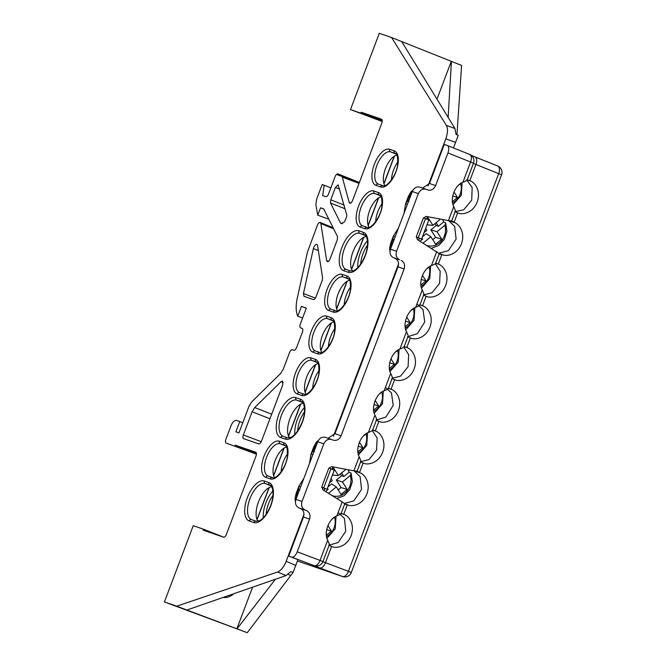<?xml version="1.0" encoding="UTF-8"?>
<svg xmlns="http://www.w3.org/2000/svg" width="666" height="666" viewBox="0 0 666 666"><rect width="100%" height="100%" fill="white"/><g stroke="black" fill="none" stroke-linecap="round" stroke-linejoin="round"><path stroke-width="1" d="M382.267 120.538L361.288 112.246L381.551 119.231C382.384 119.755 382.492 120.996 381.859 122.969L352.547 200.533C351.715 202.439 350.807 203.33 349.817 203.222L349.175 202.406L350.815 203.005M359.024 183.391L342.282 177.106L341.65 176.282L337.612 174.892L337.837 173.909C336.846 173.801 335.939 174.692 335.106 176.59L328.538 193.989C327.705 195.887 326.798 196.786 325.807 196.67L322.685 195.596L324.192 185.24L322.153 184.54L316.616 199.192L315.867 204.595L317.74 215.176L320.521 207.817L323.701 208.908L337.504 236.596L337.296 239.835L330.061 258.966C329.237 260.872 328.321 261.763 327.331 261.655L326.64 260.564L320.87 223.543L320.18 222.452C319.189 222.344 318.281 223.235 317.449 225.141L307.476 251.956L297.269 298.202A27.739 12.979 -68.8 0 0 297.76 316.184L302.614 317.982M407.376 204.47L405.602 203.746L404.071 213.22M312.82 454.687L311.047 453.971L309.515 463.444M223.06 597.46A14.644 12.937 109 0 0 233.733 593.747M345.063 208.766L330.552 203.038L340.409 222.827L341.258 223.676L344.58 221.828L346.795 216.292L346.736 214.902L338.145 184.84L335.398 187.521L330.761 199.8L344.047 205.045M330.552 203.038L330.761 199.8M303.446 293.581L304.021 296.337L313.286 299.534C314.277 299.642 315.193 298.751 316.017 296.853L322.202 280.486L322.585 277.839L317.582 245.704A3.896 1.823 -68.8 0 0 316.833 244.48A3.896 1.823 -68.8 0 0 313.37 248.618L303.446 293.581L315.409 298.077M269.955 418.756L252.106 411.771L243.348 434.956C242.715 436.921 242.815 438.17 243.648 438.686L258.741 443.889C259.732 444.006 260.639 443.106 261.472 441.208L282.784 384.806L282.517 381.094L281.052 381.643L254.712 407.542L271.678 414.185M252.106 411.771L254.712 407.542M333.1 227.764L320.18 222.452M256.443 454.154L226.174 443.09C225.333 442.565 225.233 441.325 225.866 439.36L231.002 425.774C232.65 421.969 234.474 420.179 236.463 420.404L239.76 421.545L235.881 431.809L238.952 432.875L249.042 406.177L251.648 401.948L280.661 373.418L283.266 369.189L289.593 352.439C290.426 350.532 291.333 349.642 292.324 349.75L293.848 350.274C294.838 350.383 295.746 349.492 296.578 347.594L302.422 332.109C303.063 330.145 302.955 328.896 302.123 328.38L300.599 327.855C299.767 327.339 299.658 326.09 300.291 324.126L306.36 308.083L301.457 306.393L297.76 316.184M234.89 446.095L235.24 445.154L255.761 452.231C256.56 452.738 256.668 453.987 256.027 455.952L226.34 534.523C225.516 536.43 224.6 537.32 223.61 537.212L203.13 530.144L203.48 529.204L193.248 525.674L164.427 601.956L247.244 632.7L293.057 572.485L290.817 571.611L286.039 575.557L277.63 572.011C281.002 570.579 283.849 567.024 286.164 561.33L295.762 565.376L297.943 559.607M277.63 572.011L176.715 606.193L164.427 601.956M303.996 514.135L286.164 561.33M398.551 263.911L333.433 436.23M445.804 138.853C447.827 133.058 448.018 128.588 446.378 125.424L454.97 128.505L456.01 134.449L458.25 135.315L455.602 142.358L445.804 138.853L427.988 186.005M446.378 125.424L391.591 37.537L379.304 33.3L350.483 109.582L360.93 113.187L361.288 112.246M342.282 177.106L349.175 202.406M341.666 176.29L359.215 182.884L341.683 176.299M340.409 222.827L342.449 223.634M223.851 537.254L203.48 529.204M337.97 173.951L359.39 182.426M382.267 121.162L360.93 113.187M436.988 99.151L451.282 61.33L391.591 37.537M384.84 185.631A17.15 8.025 111.2 0 1 385.639 168.14A17.15 8.025 111.2 0 1 396.919 155.12M369.081 227.339A17.15 8.025 111.2 0 1 369.88 209.848A17.15 8.025 111.2 0 1 381.16 196.828M352.555 271.062A19.206 8.991 111.2 0 1 353.238 251.165A19.206 8.991 111.2 0 1 366.225 236.53M337.562 310.747A17.15 8.025 111.2 0 1 338.361 293.256A17.15 8.025 111.2 0 1 349.642 280.228M321.803 352.447A17.15 8.025 111.2 0 1 322.602 334.956A17.15 8.025 111.2 0 1 333.882 321.936M306.044 394.147A17.15 8.025 111.2 0 1 306.843 376.656A17.15 8.025 111.2 0 1 318.123 363.636M289.527 437.87A19.206 8.991 111.2 0 1 290.201 417.982A19.206 8.991 111.2 0 1 303.197 403.346M274.534 477.555A17.15 8.025 111.2 0 1 275.333 460.064A17.15 8.025 111.2 0 1 286.605 447.044M258.008 521.278A19.206 8.991 111.2 0 1 258.691 501.39A19.206 8.991 111.2 0 1 271.678 486.754M455.602 142.358L453.496 147.935M427.522 216.675L426.631 219.022M428.821 219.98L421.62 239.036L419.355 238.278L418.581 240.326M332.975 466.891L332.084 469.247M334.265 470.196L327.064 489.26L324.808 488.503L324.034 490.551M416.258 237.113L419.355 238.278M321.711 487.329L324.808 488.503M382.234 121.512L350.483 109.582M451.282 61.33L461.596 65.434L456.943 134.807M295.762 565.376L293.057 572.485M288.095 574.4L290.667 575.399M239.76 421.545L242.782 422.752M301.457 306.393L306.302 308.216M324.192 185.24L330.844 187.887M317.74 215.176L328.838 219.214M320.521 207.817L323.759 209.032M420.854 238.794L418.265 237.729L425.507 218.573L423.493 217.774M425.507 218.573L428.055 219.747M416.275 236.979L418.265 237.729M326.307 489.019L323.718 487.953L330.952 468.789L328.946 467.99M330.952 468.789L333.5 469.971M321.728 487.204L323.718 487.953M176.715 606.193L236.855 628.796L252.572 587.196M275.391 579.254L237.004 628.854L247.244 632.7M451.431 61.389L448.135 117.349M186.921 610.023L286.039 575.557M454.97 128.505L401.715 41.575M235.24 445.154L256.443 453.529M394.405 239.827L392.957 239.435L393.39 236.064L395.238 236.596M391.025 242.299L391.791 242.532L390.959 247.377A6.86 4.362 -4.7 0 0 389.776 250.125L389.776 250.125C389.419 248.726 389.835 246.12 391.025 242.299L393.39 236.064L398.451 228.08M407.542 200.841L405.602 203.746L407.95 197.502L408.716 197.735L407.542 200.841L408.924 201.415M299.858 490.051L298.41 489.652L298.834 486.288L300.682 486.813M296.47 492.524L297.236 492.757L296.412 497.602A6.86 4.362 -4.7 0 0 295.229 500.349L295.229 500.349C294.871 498.951 295.279 496.337 296.47 492.524L298.834 486.288L303.904 478.296M312.995 451.057L311.047 453.971L313.403 447.718L314.169 447.96L312.995 451.057L314.369 451.64M439.319 253.571L442.366 254.678M435.348 263.078L438.303 264.086L435.722 263.137M424.941 295.779L426.398 296.312C430.169 298.401 441.142 296.994 445.696 285.423C449.933 273.734 442.699 265.243 438.519 264.236L436.946 263.586M422.552 305.786L419.963 304.837L422.552 305.786L426.14 296.278L423.318 294.896M409.182 337.479L410.639 338.012C414.418 340.101 425.383 338.694 429.936 327.131C434.174 315.434 426.939 306.951 422.76 305.935L421.187 305.286M406.793 347.486L404.204 346.545L406.793 347.486L410.381 337.978L407.559 336.605M393.423 379.179L394.88 379.72C398.659 381.801 409.623 380.403 414.177 368.831C418.415 357.142 411.18 348.651 407.001 347.644L405.436 346.994M391.034 389.194L388.445 388.245L391.034 389.194L394.622 379.687L391.808 378.305M377.664 420.887L379.12 421.42C382.9 423.509 393.872 422.102 398.418 410.531C402.655 398.842 395.429 390.351 391.242 389.344L389.677 388.694M372.311 429.895L375.274 430.894L372.685 429.953M361.904 462.587L363.361 463.12C367.141 465.209 378.113 463.811 382.659 452.239C386.896 440.551 379.67 432.059 375.482 431.052L373.917 430.403M356.81 471.237L359.623 472.302L363.103 463.095L360.289 461.713M344.763 503.787L347.61 504.828C351.382 506.918 362.354 505.511 366.899 493.939C371.145 482.251 363.911 473.759 359.723 472.752L355.819 471.137M343.756 514.302L341.175 513.361L343.756 514.302L347.236 505.094L344.364 503.854M330.386 545.995L331.851 546.528C335.622 548.618 346.595 547.219 351.14 535.647C355.386 523.951 348.151 515.467 343.964 514.452L342.399 513.811M469.821 180.677L467.241 179.728L469.821 180.677L475.932 164.502L473.076 163.22M456.451 212.371L457.917 212.904C461.688 214.993 472.66 213.586 477.206 202.014C481.451 190.326 474.217 181.835 470.038 180.827L468.464 180.178M451.365 221.02L454.179 222.078L457.659 212.87L454.836 211.488M442.157 254.603C445.929 256.693 456.901 255.294 461.455 243.723C465.692 232.026 458.458 223.543 454.279 222.527L450.374 220.921M329.437 544.388L322.927 561.613A6.86 6.851 96.4 0 1 315.759 566.008L315.376 565.958A6.86 6.851 96.4 0 1 313.769 565.584L314.144 565.625A6.86 6.851 96.4 0 0 315.759 566.008A6.86 6.86 0 0 0 322.935 561.613L320.038 560.422L327.689 540.176L329.437 544.388M336.871 515.884L342.174 501.839L344.772 503.837L340.892 514.102L336.871 515.884C328.954 518.439 323.493 532.9 327.689 540.176M340.792 513.295L341.325 513.403M322.552 561.571L325.483 562.67L331.593 546.503L328.771 545.121M360.955 460.98L357.101 471.195L353.896 470.812L359.207 456.768L360.955 460.98M423.709 294.921L432.059 292.724L439.602 283.316L440.184 271.212L435.447 263.844L431.418 265.659C423.509 268.223 418.04 282.684 422.236 289.96L424.017 294.114L419.68 305.586L415.659 307.367C407.75 309.923 402.281 324.384 406.476 331.66L408.258 335.822L403.921 347.294L399.9 349.067C391.991 351.631 386.521 366.092 390.726 373.36L392.499 377.522L388.161 388.994L384.14 390.775C376.232 393.331 370.762 407.792 374.966 415.068L376.74 419.23L372.402 430.702L368.381 432.475C360.473 435.04 355.011 449.5 359.207 456.768M388.07 388.186L388.603 388.295M375.274 430.894L378.862 421.387L376.049 420.005M403.829 346.486L404.362 346.595M419.588 304.778L420.121 304.886M455.511 210.756L451.656 220.979L448.451 220.596L453.754 206.552L455.511 210.756M447.469 145.521L469.538 154.379A6.86 3.721 111.9 0 1 469.622 154.412A6.86 3.721 111.9 0 1 470.587 162.013L473.484 163.203L466.958 180.478L462.937 182.259C455.02 184.815 449.558 199.276 453.754 206.552M466.858 179.67L467.399 179.778M467.024 180.311L472.161 187.521L471.728 200.125L463.744 209.79L455.169 211.663M448.634 220.629L454.67 226.407L456.118 239.136L448.385 250.649L438.977 253.18M416.991 303.979L422.993 309.524L424.733 321.936L417.399 333.683L407.95 336.63M403.912 347.319L408.666 354.612L408.083 366.725L400.541 376.132L392.191 378.33M385.481 387.387L391.475 392.932L393.215 405.344L385.889 417.082L376.432 420.038M372.394 430.727L377.147 438.02L376.565 450.133L369.022 459.54L360.681 461.738M354.087 470.845L360.115 476.631L361.563 489.352L353.837 500.874L344.43 503.396M338.203 512.495L344.439 518.473L345.746 531.326L338.153 542.524L329.162 545.146M309.573 519.147L303.48 517.041C304.595 513.07 303.621 510.239 300.557 508.549L306.66 510.647C309.715 512.337 310.689 515.168 309.573 519.147L297.227 551.814L320.038 560.422A6.86 3.73 -69.3 0 1 314.144 565.625L291.758 557.176C293.748 557.4 295.571 555.611 297.227 551.814M342.174 501.839L322.76 489.76L321.903 486.521L328.729 468.448L331.51 466.616L353.896 470.812M435.439 263.886L439.319 253.613L417.316 239.535L416.45 236.297L423.285 218.223L426.057 216.4L448.451 220.596M462.937 182.259L470.587 162.013L447.952 152.93L435.614 185.598C433.824 189.311 431.235 190.751 427.847 189.935L427.98 189.976M401.207 260.431C404.27 262.121 405.236 264.951 404.12 268.922L398.027 266.825C399.142 262.845 398.176 260.015 395.113 258.325L399.5 259.748C396.445 258.058 395.471 255.228 396.586 251.249L418.365 193.623C420.154 189.91 422.744 188.461 426.132 189.286L427.847 189.935M395.113 258.325L393.406 257.642C390.343 255.952 389.377 253.122 390.492 249.151L412.271 191.517C414.061 187.804 416.641 186.363 420.03 187.179L426.132 189.286M404.12 268.922L341.059 435.814C339.269 439.527 336.68 440.975 333.291 440.151L333.425 440.201M306.66 510.647L304.953 509.965C301.889 508.283 300.915 505.444 302.039 501.473L323.809 443.839C325.599 440.126 328.188 438.686 331.576 439.502L333.291 440.151M300.557 508.549L298.859 507.867C295.796 506.177 294.822 503.346 295.937 499.367L317.715 441.741C319.505 438.028 322.094 436.58 325.483 437.404L331.576 439.502M398.027 266.825L334.965 433.716L341.059 435.814M303.48 517.041L288.711 556.118L291.758 557.176M356.718 471.153L359.623 472.302M447.952 152.93C449.225 148.993 449.017 146.512 447.327 145.471L469.622 154.412A6.86 6.86 0 0 1 473.484 163.203M422.602 188.07L429.512 183.491L444.28 144.414L447.327 145.471M451.265 220.937L454.179 222.078M438.303 264.086L441.783 254.87L438.911 253.638M297.927 559.631L288.711 556.118M328.055 438.286L334.965 433.716M475.049 156.935L497.627 165.992A6.86 3.721 111.9 0 1 497.71 166.025A6.86 3.721 111.9 0 1 498.676 173.626L348.393 571.32L351.298 572.51L501.573 174.817L475.932 164.502A6.86 3.721 111.9 0 0 474.975 156.901A6.86 3.721 111.9 0 0 474.891 156.868M319.588 567.873L342.507 576.523A6.86 6.061 109 0 0 342.64 576.573L297.419 560.972L342.507 576.523A6.86 3.73 -69.3 0 0 348.393 571.32L325.483 562.67A6.86 3.73 -69.3 0 1 319.588 567.873L313.769 565.584M328.438 346.686A17.491 8.317 111.2 0 1 330.561 336.746A17.491 8.317 111.2 0 1 334.898 328.663M357.85 267.582A21.262 10.115 111.2 0 1 360.381 252.755A21.262 10.115 111.2 0 1 367.49 240.701M367.532 245.163A19.206 9.133 -68.8 0 0 362.995 253.729A19.206 9.133 -68.8 0 0 360.689 264.077M312.679 388.395A17.491 8.317 111.2 0 1 314.802 378.446A17.491 8.317 111.2 0 1 319.147 370.371M281.16 471.803A17.491 8.317 111.2 0 1 283.283 461.854A17.491 8.317 111.2 0 1 287.629 453.771M391.466 179.878A17.491 8.317 111.2 0 1 393.598 169.93A17.491 8.317 111.2 0 1 397.935 161.846M375.707 221.578A17.491 8.317 111.2 0 1 377.838 211.638A17.491 8.317 111.2 0 1 382.176 203.555M344.197 304.986A17.491 8.317 111.2 0 1 346.32 295.046A17.491 8.317 111.2 0 1 350.657 286.963M294.813 434.39A21.262 10.115 111.2 0 1 297.344 419.563A21.262 10.115 111.2 0 1 304.454 407.517M304.495 411.979A19.206 9.133 -68.8 0 0 299.958 420.537A19.206 9.133 -68.8 0 0 297.652 430.894M263.303 517.798A21.262 10.115 111.2 0 1 265.834 502.972A21.262 10.115 111.2 0 1 272.935 490.925M272.985 495.387A19.206 9.133 -68.8 0 0 268.44 503.946A19.206 9.133 -68.8 0 0 266.134 514.302M452.655 202.864A15.26 13.42 109.1 0 0 460.622 183.566L458.275 185.489M453.946 191.908L457.484 197.486L452.705 196.029M452.472 201.582L457.484 197.486M405.378 327.972A15.26 13.42 109.1 0 0 413.345 308.674L411.005 310.597M406.668 317.016L410.206 322.594L405.436 321.137M405.194 326.69L410.206 322.594M421.137 286.272A15.26 13.42 109.1 0 0 429.104 266.974L426.756 268.897M422.427 275.308L425.965 280.885L421.195 279.437M420.954 284.99L425.965 280.885M442.515 219.48A18.007 15.834 -70.9 0 1 443.689 221.936L438.419 226.24L436.155 222.669M423.06 243.115L430.86 236.73L435.597 244.197L441.725 239.186L435.597 237.321L430.86 229.853L436.13 225.541L438.419 226.24M443.689 221.936L445.662 222.902L444.863 225.275L436.988 231.718L441.725 239.186M425.616 228.463L426.798 230.328L424.059 232.576M426.715 219.056L428.188 217.849L432.925 225.316L427.747 224.941L427.239 224.142M440.517 219.106L432.925 225.316M430.86 236.73L426.165 233.691L422.502 236.688M421.978 238.07L422.66 239.144L420.071 241.259M430.86 229.853L436.988 231.718M445.662 222.902L446.928 231.427L444.322 239.402L438.752 245.471L431.402 248.31M432.725 239.668L435.597 237.321M436.13 225.541L434.94 223.668M389.618 369.68A15.26 13.42 109.1 0 0 397.585 350.383L395.246 352.306M390.909 358.716L394.447 364.294L389.677 362.837M389.444 368.398L394.447 364.294M326.59 536.488A15.26 13.42 109.1 0 0 334.557 517.199L332.209 519.114M327.88 525.532L331.418 531.11L326.64 529.653M326.407 535.206L331.418 531.11M347.96 469.705A18.007 15.834 -70.9 0 1 349.142 472.152L343.872 476.465L341.608 472.893M328.505 493.34L336.305 486.954L341.042 494.422L347.177 489.41L341.05 487.537L336.313 480.069L341.575 475.765L343.872 476.465M349.142 472.152L351.107 473.118L350.316 475.491L342.432 481.943L347.177 489.41M331.06 478.688L332.242 480.552L329.512 482.792M332.159 469.28L333.633 468.073L338.378 475.541L333.2 475.166L332.692 474.367M345.962 469.33L338.378 475.541M336.305 486.954L331.61 483.916L327.955 486.913M327.431 488.295L328.105 489.36L325.524 491.475M336.313 480.069L342.432 481.943M351.107 473.118L352.381 481.643L349.775 489.627L344.197 495.695L336.854 498.526M338.17 489.893L341.05 487.537M341.575 475.765L340.384 473.892M358.108 453.08A15.26 13.42 109.1 0 0 366.075 433.791L363.728 435.706M359.39 442.124L362.928 447.702L358.158 446.245M357.925 451.798L362.928 447.702M373.859 411.38A15.26 13.42 109.1 0 0 381.834 392.083L379.487 394.006M375.149 400.424L378.688 406.002L373.917 404.545M373.684 410.098L378.688 406.002M318.456 440.268L317.615 441.025A6.86 4.212 45.5 0 0 316.766 443.731L314.169 447.96M407.95 197.502C409.698 193.673 411.105 191.442 412.162 190.801L412.162 190.801A6.86 4.212 45.5 0 0 411.322 193.506L408.716 197.735M382.992 185.697A2.056 1.815 109 0 0 382.95 185.681C386.338 187.904 396.611 175.566 397.644 164.594C398.118 150.699 395.121 154.587 395.346 153.513A17.241 8.067 -68.8 0 0 395.179 153.446L390.626 151.881A17.241 8.067 -68.8 0 0 376.898 165.368A17.241 8.067 -68.8 0 0 378.338 184.091A17.241 8.067 -68.8 0 0 378.38 184.107M376.024 185.398A19.297 9.033 111.2 0 1 374.309 164.402A19.297 9.033 111.2 0 1 389.668 149.301L394.222 150.874A19.297 9.033 111.2 0 1 395.945 171.87A19.297 9.033 111.2 0 1 380.586 186.971L376.024 185.398A2.056 1.815 -71 0 1 378.438 184.124L382.908 185.672M367.232 227.397A2.056 1.815 109 0 0 367.191 227.389C370.579 229.604 380.852 217.274 381.884 206.302C382.359 192.399 379.362 196.287 379.587 195.213A17.241 8.067 -68.8 0 0 379.42 195.155L374.866 193.581A17.241 8.067 -68.8 0 0 361.139 207.076A17.241 8.067 -68.8 0 0 362.579 225.799A17.241 8.067 -68.8 0 0 362.62 225.807A2.056 1.815 -71 0 1 362.679 225.832L367.149 227.372M360.273 227.106A19.297 9.033 111.2 0 1 358.549 206.11A19.297 9.033 111.2 0 1 373.909 191.009L378.463 192.574A19.297 9.033 111.2 0 1 380.186 213.57A19.297 9.033 111.2 0 1 364.826 228.671L360.273 227.106A2.056 1.815 -71 0 1 362.637 225.816L367.191 227.389A2.056 1.815 109 0 0 364.826 228.671M350.749 271.029A2.056 1.815 109 0 0 350.707 271.012L354.054 270.513C358.142 268.331 361.788 263.445 364.993 255.827C370.046 243.34 366.308 233.933 364.577 234.998A19.297 9.033 -68.8 0 0 364.385 234.931L359.831 233.358A19.297 9.033 -68.8 0 0 344.472 248.468A19.297 9.033 -68.8 0 0 346.087 269.422A19.297 9.033 -68.8 0 0 346.129 269.439M343.781 270.729A21.354 9.99 111.2 0 1 341.883 247.502A21.354 9.99 111.2 0 1 358.874 230.786L363.436 232.359A21.354 9.99 111.2 0 1 365.334 255.586A21.354 9.99 111.2 0 1 348.335 272.302L343.781 270.729A2.056 1.815 -71 0 1 346.195 269.455L350.666 271.004M335.714 310.806A2.056 1.815 109 0 0 335.672 310.797C339.061 313.012 349.334 300.682 350.366 289.71C350.84 275.807 347.843 279.695 348.068 278.621A17.241 8.067 -68.8 0 0 347.902 278.563L343.348 276.989A17.241 8.067 -68.8 0 0 329.62 290.484A17.241 8.067 -68.8 0 0 331.06 309.199A17.241 8.067 -68.8 0 0 331.102 309.215M328.754 310.514A19.297 9.033 111.2 0 1 327.031 289.519A19.297 9.033 111.2 0 1 342.391 274.417L346.944 275.982A19.297 9.033 111.2 0 1 348.668 296.978A19.297 9.033 111.2 0 1 333.308 312.079L328.754 310.514A2.056 1.815 -71 0 1 331.16 309.24L335.631 310.781M319.955 352.514A2.056 1.815 109 0 0 319.913 352.497C323.301 354.72 333.574 342.382 334.607 331.41C335.081 317.507 332.084 321.395 332.309 320.329A17.241 8.067 -68.8 0 0 332.143 320.263L327.589 318.689A17.241 8.067 -68.8 0 0 313.869 332.184A17.241 8.067 -68.8 0 0 315.301 350.907A17.241 8.067 -68.8 0 0 315.343 350.924A2.056 1.815 -71 0 1 315.401 350.94L319.871 352.481M312.995 352.214A19.297 9.033 111.2 0 1 311.272 331.218A19.297 9.033 111.2 0 1 326.631 316.117L331.185 317.69A19.297 9.033 111.2 0 1 332.908 338.686A19.297 9.033 111.2 0 1 317.549 353.788L312.995 352.214A2.056 1.815 -71 0 1 315.359 350.924L319.913 352.497A2.056 1.815 109 0 0 317.549 353.788M304.195 394.214A2.056 1.815 109 0 0 304.154 394.197C307.542 396.42 317.815 384.091 318.848 373.11C319.322 359.215 316.325 363.103 316.55 362.029A17.241 8.067 -68.8 0 0 316.383 361.963L311.83 360.398A17.241 8.067 -68.8 0 0 298.11 373.892A17.241 8.067 -68.8 0 0 299.55 392.607A17.241 8.067 -68.8 0 0 299.583 392.624M297.236 393.922A19.297 9.033 111.2 0 1 295.513 372.927A19.297 9.033 111.2 0 1 310.872 357.817L315.426 359.39A19.297 9.033 111.2 0 1 317.149 380.386A19.297 9.033 111.2 0 1 301.79 395.487L297.236 393.922A2.056 1.815 -71 0 1 299.642 392.649L304.112 394.189M287.712 437.845A2.056 1.815 109 0 0 287.67 437.828L291.025 437.321C295.105 435.148 298.751 430.253 301.956 422.635C307.018 410.148 303.271 400.741 301.54 401.814A19.297 9.033 -68.8 0 0 301.348 401.748L296.795 400.174A19.297 9.033 -68.8 0 0 281.435 415.276A19.297 9.033 -68.8 0 0 283.05 436.23A19.297 9.033 -68.8 0 0 283.1 436.255M280.752 437.545A21.354 9.99 111.2 0 1 278.846 414.31A21.354 9.99 111.2 0 1 295.846 397.602L300.399 399.167A21.354 9.99 111.2 0 1 302.306 422.402A21.354 9.99 111.2 0 1 285.306 439.119L280.752 437.545A2.056 1.815 -71 0 1 283.158 436.272L287.629 437.812M272.677 477.622A2.056 1.815 109 0 0 272.644 477.605C276.032 479.828 286.305 467.49 287.337 456.518C287.804 442.615 284.807 446.511 285.031 445.437A17.241 8.067 -68.8 0 0 284.865 445.371L280.311 443.806A17.241 8.067 -68.8 0 0 266.591 457.292A17.241 8.067 -68.8 0 0 268.032 476.015A17.241 8.067 -68.8 0 0 268.065 476.032A2.056 1.815 -71 0 1 268.123 476.048L272.594 477.597M265.717 477.322A19.297 9.033 111.2 0 1 263.994 456.327A19.297 9.033 111.2 0 1 279.362 441.225L283.916 442.798A19.297 9.033 111.2 0 1 285.631 463.794A19.297 9.033 111.2 0 1 270.271 478.896L265.717 477.322A2.056 1.815 -71 0 1 268.082 476.04L272.644 477.605A2.056 1.815 109 0 0 270.271 478.896M256.194 521.253A2.056 1.815 109 0 0 256.152 521.237L259.507 520.729C263.586 518.556 267.233 513.661 270.438 506.043C275.499 493.556 271.753 484.149 270.021 485.223A19.297 9.033 -68.8 0 0 269.838 485.156L265.284 483.583A19.297 9.033 -68.8 0 0 249.925 498.684A19.297 9.033 -68.8 0 0 251.532 519.638A19.297 9.033 -68.8 0 0 251.582 519.655A2.056 1.815 -71 0 1 251.64 519.68L256.11 521.22M249.234 520.954A21.354 9.99 111.2 0 1 247.327 497.718A21.354 9.99 111.2 0 1 264.327 481.01L268.881 482.575A21.354 9.99 111.2 0 1 270.787 505.81A21.354 9.99 111.2 0 1 253.788 522.527L249.234 520.954A2.056 1.815 -71 0 1 251.598 519.663L256.152 521.237A2.056 1.815 109 0 0 253.788 522.527M313.37 248.618L318.331 250.524M326.64 260.564L328.488 261.322M333.599 228.779L320.87 223.543M283.208 382.542L281.052 381.643M243.348 434.956L261.263 441.691M339.702 189.094L335.398 187.521M268.881 482.575A2.056 1.815 -71 0 0 269.838 485.156L270.163 485.281M264.327 481.01A2.056 1.815 109 0 0 265.284 483.583L270.97 485.847M283.916 442.798A2.056 1.815 -71 0 0 284.865 445.371L285.156 445.487M279.362 441.225A2.056 1.815 109 0 0 280.311 443.806L285.889 446.029M300.399 399.167A2.056 1.815 -71 0 0 301.348 401.748L301.681 401.881M295.846 397.602A2.056 1.815 109 0 0 296.795 400.174L302.489 402.439M315.426 359.39A2.056 1.815 -71 0 0 316.383 361.963L316.675 362.079M310.872 357.817A2.056 1.815 109 0 0 311.83 360.398L317.407 362.62M331.185 317.69A2.056 1.815 -71 0 0 332.143 320.263L332.434 320.379M326.631 316.117A2.056 1.815 109 0 0 327.589 318.689L333.166 320.92M346.944 275.982A2.056 1.815 -71 0 0 347.902 278.563L348.193 278.679M342.391 274.417A2.056 1.815 109 0 0 343.348 276.989L348.926 279.212M363.436 232.359A2.056 1.815 -71 0 0 364.385 234.931L364.718 235.065M358.874 230.786A2.056 1.815 109 0 0 359.831 233.358L365.517 235.631M378.463 192.574A2.056 1.815 -71 0 0 379.42 195.155L379.712 195.271M373.909 191.009A2.056 1.815 109 0 0 374.866 193.581L380.444 195.804M394.222 150.874A2.056 1.815 -71 0 0 395.179 153.446L395.462 153.563M389.668 149.301A2.056 1.815 109 0 0 390.626 151.881L396.203 154.104M283.05 436.23L287.67 437.828A2.056 1.815 109 0 0 285.306 439.119M299.55 392.607L304.154 394.197A2.056 1.815 109 0 0 301.79 395.487M331.06 309.199L335.672 310.797A2.056 1.815 109 0 0 333.308 312.079M346.087 269.422L350.707 271.012A2.056 1.815 109 0 0 348.335 272.302M378.338 184.091L382.95 185.681A2.056 1.815 109 0 0 380.586 186.971M300.274 508.433A6.86 6.061 -71 0 0 300.982 508.782L301.282 508.907M298.41 489.652L297.236 492.757M394.83 258.217A6.86 6.061 -71 0 0 395.529 258.566L395.829 258.683M392.957 239.435L391.791 242.532M470.038 180.827L467.191 179.845M454.279 222.527L448.892 220.679M438.519 264.236L435.681 263.253M422.76 305.935L419.921 304.961M407.001 347.644L404.162 346.661M391.242 389.344L388.403 388.361M375.482 431.052L372.644 430.07M359.723 472.752L354.345 470.895M343.964 514.452L341.125 513.478M368.381 432.475L374.966 415.068M384.14 390.775L390.726 373.36M399.9 349.067L406.476 331.66M415.659 307.367L422.236 289.96M431.418 265.659L436.721 251.623M429.512 183.491L435.614 185.598M399.5 259.748L393.406 257.642M396.586 251.249L390.492 249.151M418.365 193.623L412.271 191.517M304.953 509.965L298.859 507.867M302.039 501.473L295.937 499.367M323.809 443.839L317.715 441.741M394.463 156.102L383.974 183.858M378.704 197.802L368.215 225.558M363.769 237.321L351.631 269.447M347.186 281.21L336.696 308.966M331.427 322.918L320.937 350.666M315.667 364.618L305.178 392.374M300.732 404.137L288.594 436.263M284.149 448.027L273.668 475.782M269.222 487.545L257.076 519.671M426.681 245.371A15.26 13.42 109.1 0 0 441.133 241.259A15.26 13.42 109.1 0 0 444.863 225.275M428.338 216.825A15.26 13.42 109.1 0 0 427.297 217.282M332.134 495.587A15.26 13.42 109.1 0 0 346.586 491.483A15.26 13.42 109.1 0 0 350.316 475.491M333.791 467.049A15.26 13.42 109.1 0 0 332.742 467.499M299.925 508.291L301.307 508.924M389.776 250.125L389.985 251.573M394.472 258.075L395.371 258.5M295.229 500.349L295.429 501.798M317.615 441.025C316.558 441.658 315.151 443.889 313.403 447.718M471.353 155.419L497.71 166.025A6.86 6.86 0 0 1 501.573 174.817M342.64 576.573A6.86 6.86 0 0 0 351.298 572.51M394.23 156.244L383.891 183.608M378.471 197.952L368.132 225.308M363.553 237.437L351.54 269.222M346.953 281.36L336.613 308.716M331.193 323.06L320.854 350.416M315.434 364.76L305.103 392.124M300.516 404.254L288.503 436.039M283.924 448.168L273.584 475.532M268.997 487.662L256.984 519.447M462.104 182.667L461.297 195.238L453.08 204.662M414.835 307.775L414.019 320.354L405.802 329.77M430.594 266.075L429.778 278.646L421.561 288.07M399.076 349.483L398.26 362.054L390.043 371.478M336.039 516.292L335.223 528.871L327.006 538.286M367.557 432.892L366.741 445.462L358.524 454.878M383.316 391.183L382.5 403.762L374.284 413.178"/></g></svg>
